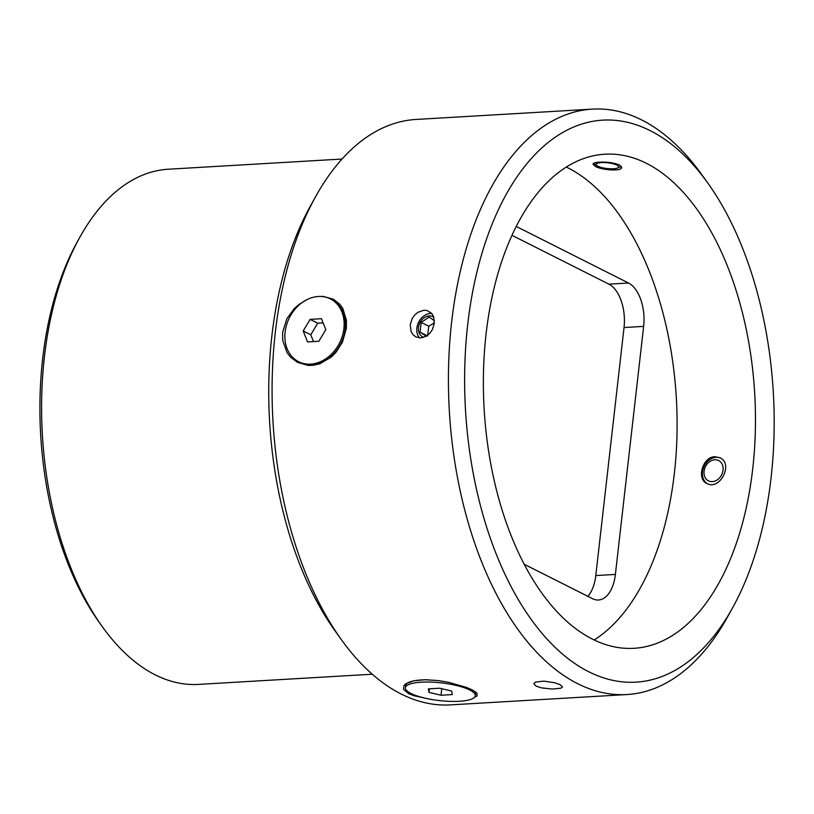 <?xml version="1.0" encoding="UTF-8"?>
<svg xmlns="http://www.w3.org/2000/svg" width="814" height="814" viewBox="0 0 814 814"><rect width="100%" height="100%" fill="white"/><g stroke="black" fill="none" stroke-linecap="round" stroke-linejoin="round"><path stroke-width="1.22" d="M714.804 459.778A11.365 9.066 116.7 0 1 723.056 470.146A11.365 9.066 116.7 0 1 712.321 481.623A11.365 9.066 116.7 0 1 704.069 471.255A11.365 9.066 116.7 0 1 714.804 459.778M707.407 483.719A14.428 11.508 116.7 0 1 703.215 468.477A14.428 11.508 116.7 0 1 716.096 457.315A14.428 11.508 116.7 0 1 720.431 458.028M714.916 456.715L719.861 457.722C733.953 463.797 719.637 490.913 706.888 483.485C696.214 479.11 702.675 456.674 714.916 456.715M646.53 163.37A247.476 135.511 -93.4 0 1 755.331 431.217A247.476 135.511 -93.4 0 1 633.903 648.31A247.476 135.511 -93.4 0 1 484.147 409.188A247.476 135.511 -93.4 0 1 604.955 154.202A247.476 135.511 -93.4 0 1 646.53 163.37M599.521 162.159C607.315 161.823 613.939 162.759 619.393 164.957L621.652 167.43C622.028 171.52 601.984 170.268 595.288 166.371L592.999 164.163C593.243 163.085 595.421 162.424 599.521 162.159M594.098 640.018A247.476 135.511 86.6 0 0 676.424 399.562A247.476 135.511 86.6 0 0 568.152 167.969A247.476 135.511 86.6 0 0 566.381 167.094M650.254 130.678A281.491 154.131 -93.4 0 1 707.671 182.865A281.491 154.131 -93.4 0 1 732.569 607.844A281.491 154.131 -93.4 0 1 472.039 466.768A281.491 154.131 -93.4 0 1 650.254 130.678M707.671 182.865L701.546 174.338A293.223 160.562 86.6 0 0 641.747 119.973A293.223 160.562 86.6 0 0 592.48 109.117A293.223 160.562 86.6 0 0 449.348 411.223A293.223 160.562 86.6 0 0 626.79 694.556A293.223 160.562 86.6 0 0 727.492 617.032L732.569 607.844M626.79 694.556L450.427 704.883A293.223 160.562 -93.4 0 1 341.361 639.662A293.223 160.562 -93.4 0 1 315.425 196.968A293.223 160.562 -93.4 0 1 416.127 119.444L592.48 109.117M410.225 324.705L412.169 318.579L414.713 315.018L417.938 312.301L423.85 310.236L427.177 310.531L431.766 313.441L433.567 316.534L434.32 323.29L432.448 329.456L430.016 333.079L426.902 335.846L421.072 337.952L415.944 336.955L412.993 334.656L411.07 331.512L410.225 324.705M536.07 686.121L533.801 683.668L535.5 682.081L543.864 681.135L554.741 682.773L560.174 684.706L562.474 686.935L560.805 688.227L552.452 689.061L541.524 687.881L536.07 686.121M318.416 296.489L323.239 296.398L333.516 299.257L339.947 304.385L342.796 308.404L346.418 320.238L346.347 328.449L342.44 342.195L335.856 352.523L331.512 356.929L319.831 363.807L313.044 365.323L308.109 365.415L297.364 362.322L290.293 356.868L287.057 352.645L282.723 340.466L282.662 332.183L286.925 318.62L294.23 308.648L298.982 304.456L306.715 299.776M424.308 697.974L414.112 695.756L408.516 693.589L403.52 689.305L403.927 685.561L405.779 683.801L413.838 680.779L425.03 679.741L437.932 680.545L448.483 682.295L466.615 687.454L472.191 689.865L476.963 693.121L476.994 695.97L474.572 697.232M419.525 337.952A14.428 11.508 116.7 0 1 416.86 328.052A14.428 11.508 116.7 0 1 430.494 313.471A14.428 11.508 116.7 0 1 431.796 313.482M423.758 337.393A11.365 9.066 116.7 0 1 418.793 325.651A11.365 9.066 116.7 0 1 429.202 315.944A11.365 9.066 116.7 0 1 433.77 317.124M426.261 336.243L420.055 332.173L421.164 322.415L429.07 317.104L434.401 320.594M434.361 322.904L428.754 326.231L421.164 322.415M428.754 326.231L427.635 335.999M427.085 335.714L420.055 332.173M372.242 674.226L198.535 684.401A258.038 141.29 -93.4 0 1 102.554 627.004A258.038 141.29 -93.4 0 1 79.731 237.434A258.038 141.29 -93.4 0 1 168.345 169.22L342.053 159.035M330.331 298.891L331.593 299.521A35.185 28.063 116.7 0 1 340.832 343.579A35.185 28.063 116.7 0 1 299.939 362.372L298.677 361.742A35.185 28.063 116.7 0 1 290.974 314.896A35.185 28.063 116.7 0 1 330.331 298.891A35.185 28.063 116.7 0 1 339.57 342.938A35.185 28.063 116.7 0 1 298.677 361.742M321.438 318.712L325.814 329.65L318.874 341.259L307.56 341.921L303.184 330.972L310.124 319.373L321.438 318.712M323.107 322.873L317.714 323.189L310.765 334.798L313.482 341.575M310.124 319.373L317.714 323.189M303.184 330.972L310.765 334.798M405.392 687.749A35.185 8.903 6.5 0 1 441.361 682.885A35.185 8.903 6.5 0 1 475.315 695.716A35.185 8.903 6.5 0 1 440.71 700.722A35.185 8.903 6.5 0 1 405.423 688.451A35.185 8.903 6.5 0 1 405.392 687.749L405.647 685.49A35.185 8.903 6.5 0 1 407.132 683.312A35.185 8.903 6.5 0 1 428.072 679.771M474.959 691.442A35.185 8.903 6.5 0 1 475.569 693.457L475.315 695.716M439.692 688.217L451.668 691.066L452.33 694.576L441.015 695.237L429.039 692.388L428.378 688.878L439.692 688.217M429.039 692.388L429.446 688.817M441.015 695.237L441.758 688.705M79.731 237.434L77.188 242.023A252.167 138.075 86.6 0 0 99.491 622.741L102.554 627.004M315.425 196.968L310.338 206.156A281.491 154.131 86.6 0 0 335.246 631.135L341.361 639.662M621.347 166.432A14.428 3.653 6.5 0 1 620.126 167.063L617.256 168.111A11.365 2.88 6.5 0 1 613.461 168.752A11.365 2.88 6.5 0 1 597.13 165.812A11.365 2.88 6.5 0 1 601.22 162.586A11.365 2.88 6.5 0 1 615.028 164.367A11.365 2.88 6.5 0 1 617.256 168.111M597.13 165.812L594.566 164.153A14.428 3.653 6.5 0 1 593.61 163.36M516.32 226.496L628.54 283.018L608.943 284.167L512.047 235.368M587.85 596.316A35.185 19.271 86.6 0 0 595.787 575.569L624.043 327.533L643.64 326.383A35.185 19.271 86.6 0 0 628.54 283.018M643.64 326.383L615.384 574.419L595.787 575.569M524.094 564.204L592.572 598.697A35.185 19.271 86.6 0 0 598.483 599.999A35.185 19.271 86.6 0 0 615.384 574.419M624.043 327.533A35.185 19.271 86.6 0 0 608.943 284.167M408.292 682.447L407.132 683.312"/></g></svg>
